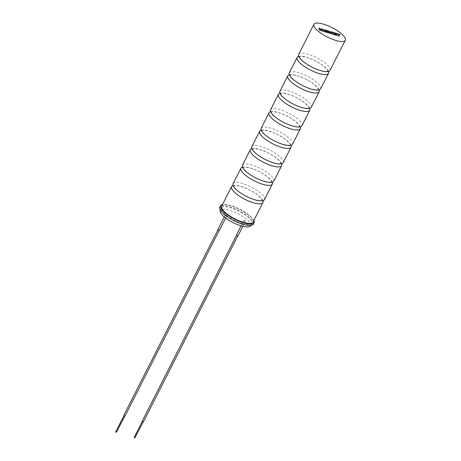 <?xml version="1.0" encoding="UTF-8"?>
<svg xmlns="http://www.w3.org/2000/svg" width="461" height="461" viewBox="0 0 461 461"><rect width="100%" height="100%" fill="white"/><g stroke="black" fill="none" stroke-linecap="round" stroke-linejoin="round"><path stroke-width="0.35" stroke-dasharray="2.31 1.73" d="M328.474 71.443A17.599 5.261 26.9 0 0 306.824 57.256A17.599 5.261 26.9 0 0 298.682 56.334M319.11 89.912A17.599 5.261 26.9 0 0 297.454 75.719A17.599 5.261 26.9 0 0 289.318 74.797M309.74 108.375A17.599 5.261 26.9 0 0 288.09 94.182A17.599 5.261 26.9 0 0 279.948 93.26M300.37 126.838A17.599 5.261 26.9 0 0 278.721 112.645A17.599 5.261 26.9 0 0 270.584 111.723M291.006 145.301A17.599 5.261 26.9 0 0 269.351 131.108A17.599 5.261 26.9 0 0 261.214 130.186M281.636 163.764A17.599 5.261 26.9 0 0 259.987 149.577A17.599 5.261 26.9 0 0 251.85 148.655M272.272 182.233A17.599 5.261 26.9 0 0 250.617 168.04A17.599 5.261 26.9 0 0 242.48 167.118M262.903 200.696A17.599 5.261 26.9 0 0 241.253 186.503A17.599 5.261 26.9 0 0 233.11 185.581M298.636 54.45A17.599 5.261 -153.1 0 1 308.323 54.306A17.599 5.261 -153.1 0 1 324.141 62.264A17.599 5.261 -153.1 0 1 330.018 70.372M289.266 72.919A17.599 5.261 -153.1 0 1 298.953 72.769A17.599 5.261 -153.1 0 1 314.771 80.727A17.599 5.261 -153.1 0 1 320.654 88.84M279.902 91.382A17.599 5.261 -153.1 0 1 289.583 91.232A17.599 5.261 -153.1 0 1 305.407 99.19A17.599 5.261 -153.1 0 1 311.284 107.304M270.532 109.845A17.599 5.261 -153.1 0 1 280.219 109.695A17.599 5.261 -153.1 0 1 296.037 117.653A17.599 5.261 -153.1 0 1 301.92 125.767M261.168 128.308A17.599 5.261 -153.1 0 1 270.849 128.158A17.599 5.261 -153.1 0 1 286.673 136.122A17.599 5.261 -153.1 0 1 292.551 144.23M251.798 146.771A17.599 5.261 -153.1 0 1 261.485 146.627A17.599 5.261 -153.1 0 1 277.303 154.585A17.599 5.261 -153.1 0 1 283.181 162.693M242.434 165.24A17.599 5.261 -153.1 0 1 252.115 165.09A17.599 5.261 -153.1 0 1 267.939 173.048A17.599 5.261 -153.1 0 1 273.817 181.161M233.064 183.703A17.599 5.261 -153.1 0 1 242.745 183.553A17.599 5.261 -153.1 0 1 258.569 191.511A17.599 5.261 -153.1 0 1 264.447 199.625M253.014 222.162A17.599 5.261 26.9 0 0 247.136 214.054A17.599 5.261 26.9 0 0 231.313 206.09A17.599 5.261 26.9 0 0 221.632 206.24M330.145 32.852L329.039 31.175L327.172 30.616M332.871 34.212L332.341 32.172L330.422 31.596M330.814 33.59L331.28 32.057M328.751 32.967L328.284 31.169M326.843 30.87L326.734 30.484L323.501 29.51M326.918 31.59L324.855 30.27M327.604 32.253L325.178 31.532L325.051 31.025M322.815 29.302L321.375 28.864L320.274 29.337L320.049 28.467L318.799 28.092M321.588 29.792L323.547 31.4M320.579 30.507L320.297 29.406M336.282 34.414L334.213 33.094M334.404 33.849L334.542 34.356L336.599 34.978L336.703 35.364M339.993 34.84L339.895 34.448L332.865 32.333M338.8 34.471L339.227 36.125M134.145 437.477L135.073 437.944M142.662 421.239L143.308 421.717L142.662 421.239M115.694 431.928L116.333 432.13M124.17 415.695L124.701 416.093L124.17 415.695M142.224 421.17L143.463 421.798M236.914 235.266L237.772 235.899L236.914 235.266M123.698 415.586L124.937 416.214M218.393 229.682L219.246 230.316L218.393 229.682M236.378 235.191L237.928 235.974M244.342 220.433L245.413 221.222L244.935 221.228L243.863 220.439L244.342 220.433M217.857 229.607L219.401 230.391M225.815 214.849L226.887 215.639L226.409 215.644L225.337 214.855L225.815 214.849M253.913 220.393A18.809 5.618 26.9 0 0 230.898 205.531A18.809 5.618 26.9 0 0 222.53 204.471M253.348 224.19A18.809 5.618 26.9 0 0 247.061 215.518A18.809 5.618 26.9 0 0 230.148 207.006A18.809 5.618 26.9 0 0 219.799 207.168M242.377 223.51A16.988 5.077 26.9 0 0 251.723 223.366A16.988 5.077 26.9 0 0 246.047 215.535A16.988 5.077 26.9 0 0 230.771 207.848A16.988 5.077 26.9 0 0 221.424 207.992A16.988 5.077 26.9 0 0 227.1 215.823A16.988 5.077 26.9 0 0 242.377 223.51M250.525 225.723A16.988 5.077 26.9 0 0 244.849 217.892A16.988 5.077 26.9 0 0 229.572 210.21A16.988 5.077 26.9 0 0 220.225 210.354M327.725 71.063L327.713 71.092C328.491 71.461 327.414 70.037 324.475 66.828C319.594 62.754 313.791 59.625 307.072 57.441C298.215 55.291 299.829 57.083 299.42 56.738L299.443 56.686C298.549 55.775 300.883 60.328 306.087 63.56C310.564 66.563 315.232 68.822 320.09 70.337C328.941 72.486 327.333 70.694 327.742 71.04L327.725 71.063M318.361 89.532L318.349 89.555C319.127 89.924 318.044 88.506 315.105 85.291C310.224 81.217 304.427 78.088 297.702 75.904C288.851 73.754 290.459 75.546 290.05 75.201L290.078 75.149C289.185 74.238 291.513 78.791 296.717 82.023C301.2 85.026 305.868 87.285 310.72 88.8C319.577 90.95 317.963 89.157 318.372 89.503L318.361 89.532M308.991 107.995L308.979 108.018C309.757 108.393 308.68 106.969 305.735 103.754C300.86 99.685 295.057 96.551 288.338 94.367C279.481 92.217 281.095 94.009 280.686 93.664L280.709 93.612C279.815 92.707 282.149 97.254 287.353 100.486C291.83 103.489 296.498 105.748 301.356 107.269C310.207 109.418 308.599 107.62 309.008 107.966L308.991 107.995M299.621 126.458L299.615 126.487C300.393 126.856 299.31 125.432 296.371 122.223C291.49 118.149 285.687 115.02 278.968 112.83C270.117 110.68 271.725 112.478 271.316 112.127L271.345 112.075C270.451 111.17 272.779 115.723 277.983 118.955C282.466 121.958 287.134 124.216 291.986 125.732C300.843 127.881 299.229 126.084 299.638 126.435L299.621 126.458M290.257 144.921L290.246 144.95C291.024 145.319 289.94 143.895 287.001 140.686C282.12 136.612 276.323 133.483 269.604 131.299C260.747 129.143 262.355 130.941 261.946 130.596L261.975 130.544C261.082 129.633 263.41 134.186 268.613 137.418C273.096 140.421 277.764 142.68 282.616 144.195C291.473 146.344 289.865 144.552 290.274 144.898L290.257 144.921M280.887 163.384L280.876 163.413C281.654 163.782 280.576 162.358 277.637 159.149C272.756 155.075 266.954 151.946 260.235 149.762C251.378 147.612 252.991 149.404 252.582 149.059L252.605 149.007C251.712 148.096 254.046 152.649 259.249 155.881C263.727 158.884 268.394 161.143 273.252 162.658C282.103 164.808 280.495 163.015 280.905 163.361L280.887 163.384M271.523 181.853L271.512 181.876C272.29 182.245 271.206 180.827 268.267 177.612C263.387 173.538 257.59 170.409 250.865 168.225C242.013 166.075 243.621 167.867 243.212 167.522L243.241 167.47C242.348 166.559 244.676 171.112 249.879 174.344C254.363 177.347 259.03 179.606 263.882 181.121C272.739 183.271 271.126 181.478 271.535 181.824L271.523 181.853M262.153 200.316L262.142 200.345C262.92 200.714 261.842 199.29 258.903 196.075C254.023 192.007 248.22 188.872 241.501 186.688C232.644 184.538 234.257 186.33 233.848 185.985L233.871 185.933C232.978 185.028 235.312 189.575 240.515 192.807C244.993 195.81 249.66 198.069 254.518 199.59C263.369 201.739 261.762 199.941 262.171 200.293L262.153 200.316M242.826 226.322L245.413 221.222M225.677 218.018L226.887 215.639M251.723 223.366L250.634 225.515M221.424 207.992L220.329 210.141M224.294 216.918L225.337 214.855M241.12 225.85L243.863 220.439"/><path stroke-width="0.69" d="M298.682 56.334A17.599 5.261 26.9 0 0 297.138 57.4A17.599 5.261 26.9 0 0 303.021 65.514A17.599 5.261 26.9 0 0 318.839 73.472A17.599 5.261 26.9 0 0 328.526 73.322A17.599 5.261 26.9 0 0 328.474 71.443M289.318 74.797A17.599 5.261 26.9 0 0 287.773 75.869A17.599 5.261 26.9 0 0 293.651 83.977A17.599 5.261 26.9 0 0 309.475 91.935A17.599 5.261 26.9 0 0 319.156 91.791A17.599 5.261 26.9 0 0 319.11 89.912M279.948 93.26A17.599 5.261 26.9 0 0 278.404 94.332A17.599 5.261 26.9 0 0 284.281 102.44A17.599 5.261 26.9 0 0 300.105 110.404A17.599 5.261 26.9 0 0 309.786 110.254A17.599 5.261 26.9 0 0 309.74 108.375M270.584 111.723A17.599 5.261 26.9 0 0 269.04 112.795A17.599 5.261 26.9 0 0 274.917 120.909A17.599 5.261 26.9 0 0 290.735 128.867A17.599 5.261 26.9 0 0 300.422 128.717A17.599 5.261 26.9 0 0 300.37 126.838M261.214 130.186A17.599 5.261 26.9 0 0 259.67 131.258A17.599 5.261 26.9 0 0 265.548 139.372A17.599 5.261 26.9 0 0 281.371 147.33A17.599 5.261 26.9 0 0 291.052 147.18A17.599 5.261 26.9 0 0 291.006 145.301M251.85 148.655A17.599 5.261 26.9 0 0 250.3 149.721A17.599 5.261 26.9 0 0 256.183 157.835A17.599 5.261 26.9 0 0 272.002 165.793A17.599 5.261 26.9 0 0 281.688 165.649A17.599 5.261 26.9 0 0 281.636 163.764M242.48 167.118A17.599 5.261 26.9 0 0 240.936 168.19A17.599 5.261 26.9 0 0 246.814 176.298A17.599 5.261 26.9 0 0 262.637 184.256A17.599 5.261 26.9 0 0 272.318 184.112A17.599 5.261 26.9 0 0 272.272 182.233M233.11 185.581A17.599 5.261 26.9 0 0 231.566 186.653A17.599 5.261 26.9 0 0 237.45 194.767A17.599 5.261 26.9 0 0 253.268 202.725A17.599 5.261 26.9 0 0 262.949 202.575A17.599 5.261 26.9 0 0 262.903 200.696M335.62 40.395A17.599 5.261 26.9 0 0 345.306 40.251A17.599 5.261 26.9 0 0 339.423 32.137A17.599 5.261 26.9 0 0 323.605 24.179A17.599 5.261 26.9 0 0 313.918 24.329A17.599 5.261 26.9 0 0 319.801 32.437A17.599 5.261 26.9 0 0 335.62 40.395M345.306 40.251L330.018 70.372A17.599 5.261 -153.1 0 1 320.337 70.521A17.599 5.261 -153.1 0 1 304.514 62.563A17.599 5.261 -153.1 0 1 298.636 54.45L313.918 24.329M328.526 73.322L320.654 88.84A17.599 5.261 -153.1 0 1 310.968 88.985A17.599 5.261 -153.1 0 1 295.149 81.027A17.599 5.261 -153.1 0 1 289.266 72.919L297.138 57.4M319.156 91.791L311.284 107.304A17.599 5.261 -153.1 0 1 301.603 107.453A17.599 5.261 -153.1 0 1 285.78 99.49A17.599 5.261 -153.1 0 1 279.902 91.382L287.773 75.869M309.786 110.254L301.92 125.767A17.599 5.261 -153.1 0 1 292.234 125.916A17.599 5.261 -153.1 0 1 276.416 117.958A17.599 5.261 -153.1 0 1 270.532 109.845L278.404 94.332M300.422 128.717L292.551 144.23A17.599 5.261 -153.1 0 1 282.87 144.379A17.599 5.261 -153.1 0 1 267.046 136.421A17.599 5.261 -153.1 0 1 261.168 128.308L269.04 112.795M291.052 147.18L283.181 162.693A17.599 5.261 -153.1 0 1 273.5 162.842A17.599 5.261 -153.1 0 1 257.676 154.884A17.599 5.261 -153.1 0 1 251.798 146.771L259.67 131.258M281.688 165.649L273.817 181.161A17.599 5.261 -153.1 0 1 264.13 181.306A17.599 5.261 -153.1 0 1 248.312 173.348A17.599 5.261 -153.1 0 1 242.434 165.24L250.3 149.721M272.318 184.112L264.447 199.625A17.599 5.261 -153.1 0 1 254.766 199.774A17.599 5.261 -153.1 0 1 238.942 191.811A17.599 5.261 -153.1 0 1 233.064 183.703L240.936 168.19M231.566 186.653L221.632 206.24A17.599 5.261 26.9 0 0 227.509 214.353A17.599 5.261 26.9 0 0 243.327 222.311A17.599 5.261 26.9 0 0 253.014 222.162L262.949 202.575M331.28 32.057L331.759 33.872L332.871 34.212L332.341 32.166L330.422 31.584L330.151 32.84L329.039 31.169L327.177 30.61L327.604 32.253M328.284 31.169L329.65 33.238L330.814 33.59L331.286 32.045L331.759 33.872M324.855 30.27L326.843 30.87L326.74 30.478L323.507 29.504L324.031 31.544L328.751 32.967L328.278 31.146L329.65 33.238M325.051 31.025L326.918 31.59L326.826 31.21L324.947 30.639L324.849 30.265L326.843 30.87M319.335 30.126L320.579 30.507L320.291 29.389L322.216 30.991L323.547 31.388L321.594 29.781L322.815 29.302L321.375 28.859L320.28 29.331L320.049 28.461L318.805 28.086L319.335 30.126L320.579 30.495M320.297 29.406L322.216 30.996L323.547 31.388M334.213 33.094L337.55 34.108L337.982 35.751L339.227 36.125L338.8 34.471L339.993 34.84L339.895 34.442L332.871 32.322L333.395 34.368L336.703 35.364L336.605 34.967L334.542 34.35L334.409 33.843L336.282 34.414L336.19 34.028L334.311 33.463L334.213 33.088L337.55 34.108M338.806 34.483L339.993 34.84M318.805 28.086L319.335 30.121M321.594 29.781L322.815 29.291M330.422 31.584L330.151 32.846M327.177 30.61L327.61 32.258L325.184 31.527L325.045 31.02L326.924 31.584M323.507 29.504L324.031 31.544L328.751 32.962M329.655 33.232L330.819 33.584M332.877 34.2L331.764 33.866M337.556 34.097L337.982 35.751M337.982 35.739L339.233 36.119M332.871 32.322L333.395 34.368L336.709 35.359M334.409 33.843L336.288 34.408M143.244 421.838L134.785 437.95L134.145 437.477L142.316 421.366M116.333 432.13L115.694 431.928L123.859 415.845M237.703 236.038L143.463 421.798L143.077 421.803L142.224 421.17L236.464 235.41M219.177 230.454L124.937 416.214L124.551 416.22L123.698 415.586L217.938 229.826M242.826 226.322L237.928 235.974L237.45 235.986L236.378 235.191L241.12 225.85M225.677 218.018L219.401 230.391L217.857 229.607L224.294 216.918M222.53 204.471A18.809 5.618 26.9 0 0 220.548 205.692A18.809 5.618 26.9 0 0 226.829 214.365A18.809 5.618 26.9 0 0 243.742 222.87A18.809 5.618 26.9 0 0 254.097 222.715A18.809 5.618 26.9 0 0 253.913 220.393M220.548 205.692L219.799 207.168A18.809 5.618 26.9 0 0 226.086 215.84A18.809 5.618 26.9 0 0 242.993 224.346A18.809 5.618 26.9 0 0 253.348 224.19L254.097 222.715M220.329 210.141L220.225 210.354A16.988 5.077 26.9 0 0 225.902 218.186A16.988 5.077 26.9 0 0 241.178 225.867A16.988 5.077 26.9 0 0 250.525 225.723L250.634 225.515M116.472 432.32L124.631 416.237"/></g></svg>
